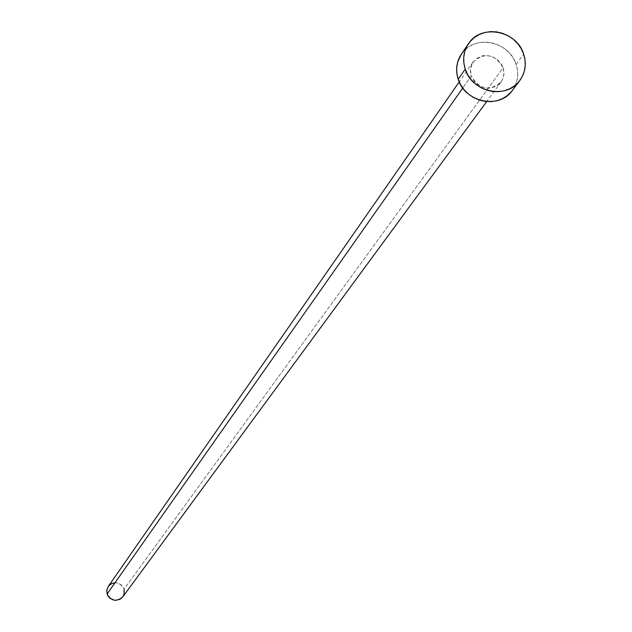 <?xml version="1.0" encoding="UTF-8"?>
<svg xmlns="http://www.w3.org/2000/svg" width="632" height="632" viewBox="0 0 632 632"><rect width="100%" height="100%" fill="white"/><g stroke="black" fill="none" stroke-linecap="round" stroke-linejoin="round"><path stroke-width="0.47" stroke-dasharray="3.16 2.37" d="M122.798 596.861L124.354 593.164L124.085 589.135L503.127 67.719L503.87 70.918L503.846 75.208L503.08 78.297L501.097 81.994C489.492 91.624 479.554 89.594 471.267 75.911L474.529 81.678L479.728 85.952L486.063 88.061L489.358 88.196L495.575 86.592L498.253 84.917L502.258 80.138L503.965 74.102L503.127 67.719L501.776 64.709L497.471 59.606L491.609 56.359L485.076 55.458L481.868 55.948L476.18 58.713L472.167 63.477L470.445 69.512L471.267 75.911L462.75 88.03L471.267 75.911L470.437 71.748L470.532 68.619L471.235 65.609L473.084 61.976C484.641 51.998 494.659 53.918 503.127 67.719L124.085 589.135C119.796 581.803 114.518 580.911 108.254 586.464M512.26 90.589C517.821 82.737 519.109 73.999 516.115 64.385L523.667 54.131L516.115 64.385C509.234 40.835 473.668 34.152 461.344 54.186M461.423 54.068L467.159 48.008L472.041 44.983L477.508 42.992L483.33 42.107L489.302 42.36L495.196 43.75L500.781 46.207L505.837 49.644L510.19 53.933L513.658 58.91L516.115 64.385L517.466 70.144L517.655 75.974L516.676 81.654L514.559 86.955L511.399 91.68M108.277 586.433L108.712 585.864M114.7 582.775L118.145 583.162L121.202 584.829L124.085 589.135M473.084 61.976L459.219 81.907M501.097 81.994L486.711 101.57"/><path stroke-width="0.95" d="M459.219 81.907L108.254 586.464L106.808 590.083L107.1 594.001L462.75 88.03L107.1 594.001C111.279 601.261 116.517 602.209 122.798 596.861L486.711 101.57M465.231 69.109C462.379 59.929 463.43 51.5 468.399 43.813C480.818 23.613 516.715 30.368 523.667 54.131C526.693 63.832 525.405 72.641 519.796 80.564C506.801 99.659 471.986 92.398 465.231 69.109L458.2 79.269L465.231 69.109L463.888 63.271L463.714 57.378L464.733 51.642L466.89 46.302L470.113 41.554L474.261 37.588L479.19 34.539L484.697 32.532L490.574 31.639L496.602 31.9L502.551 33.306L508.183 35.787L513.295 39.255L517.679 43.584L521.187 48.609L523.667 54.131L525.034 59.945L525.224 65.823L524.244 71.55L522.111 76.899L518.919 81.662L514.788 85.66L509.874 88.741L504.36 90.771L498.458 91.687L492.407 91.443L486.435 90.052L480.77 87.564L475.627 84.072L471.219 79.719L467.712 74.663L465.231 69.109M468.399 43.813L461.344 54.186C456.423 61.81 455.372 70.168 458.2 79.269C464.876 102.352 499.375 109.526 512.26 90.589L519.733 80.643M511.399 91.68L507.298 95.645L502.424 98.703L496.957 100.725L491.111 101.634L485.115 101.397L479.19 100.014L473.581 97.549L468.494 94.089L464.125 89.776L460.649 84.767L458.2 79.269L456.865 73.478L456.699 67.632L457.71 61.952L461.423 54.068M124.085 589.135L124.101 594.254L122.482 597.272L119.811 599.42L114.755 600.345L109.976 598.314L107.772 595.613L106.745 590.564L108.277 586.433M108.712 585.864L111.382 583.723L114.7 582.775"/></g></svg>

